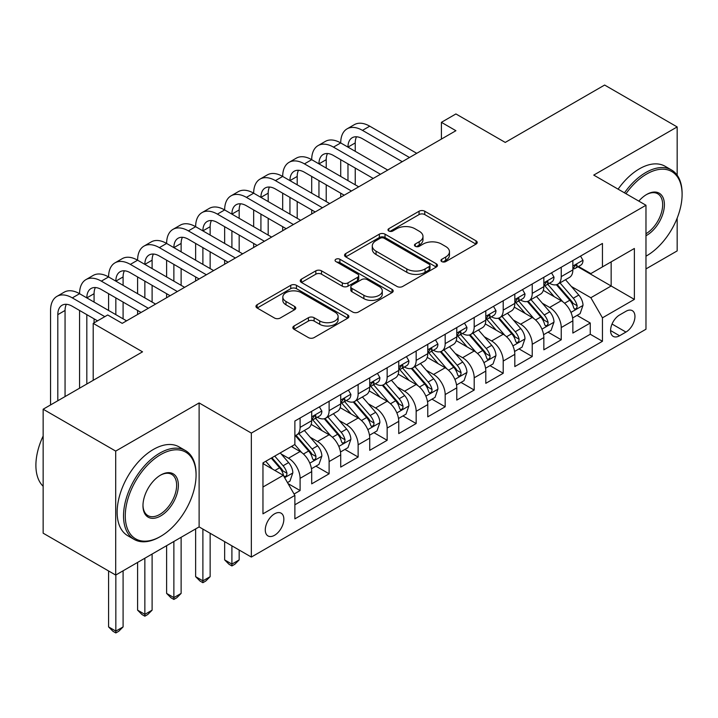 <?xml version="1.0" encoding="UTF-8"?>
<svg xmlns="http://www.w3.org/2000/svg" width="718" height="718" viewBox="0 0 718 718"><rect width="100%" height="100%" fill="white"/><g stroke="black" fill="none" stroke-linecap="round" stroke-linejoin="round"><path stroke-width="1.08" d="M441.776 261.585A2.818 1.624 0 0 0 445.77 261.585L476.025 244.12A4.03 2.325 0 0 0 477.21 242.469A4.03 2.325 0 0 0 476.025 240.826L424.76 211.227A4.03 2.325 0 0 0 419.061 211.227L388.806 228.701A2.818 1.624 0 0 0 387.98 229.85A2.818 1.624 0 0 0 388.806 230.999A2.818 1.624 0 0 0 392.791 230.999L396.704 228.746A12.888 7.44 0 0 1 414.932 228.746L419.204 231.205A12.888 7.44 0 0 1 422.983 236.473A12.888 7.44 0 0 1 419.204 241.733L415.291 243.994A2.818 1.624 0 0 0 414.466 245.143A2.818 1.624 0 0 0 415.291 246.292A2.818 1.624 0 0 0 419.276 246.292L423.198 244.03A12.888 7.44 0 0 1 441.426 244.03L445.699 246.498A12.888 7.44 0 0 1 449.468 251.767A12.888 7.44 0 0 1 445.699 257.026L441.776 259.288A2.818 1.624 0 0 0 440.951 260.437A2.818 1.624 0 0 0 441.776 261.585L441.776 259.288M274.563 535.278A13.13 7.584 120 0 0 283.143 523.709A13.13 7.584 120 0 0 281.124 513.182A13.13 7.584 120 0 0 274.563 513.837A13.13 7.584 120 0 0 265.983 525.405A13.13 7.584 120 0 0 267.993 535.933A13.13 7.584 120 0 0 274.563 535.278M294.03 326.008A4.03 2.325 0 0 0 292.854 327.65A4.03 2.325 0 0 0 294.03 329.293L308.417 337.604A4.03 2.325 0 0 0 314.107 337.604L347.718 318.2A4.03 2.325 0 0 0 348.894 316.548A4.03 2.325 0 0 0 347.718 314.906L296.453 285.306A4.03 2.325 0 0 0 290.754 285.306L257.143 304.71A4.03 2.325 0 0 0 255.967 306.353A4.03 2.325 0 0 0 257.143 308.004L274.518 318.029A4.03 2.325 0 0 0 280.217 318.029L294.595 309.727A4.03 2.325 0 0 0 295.78 308.085A4.03 2.325 0 0 0 294.595 306.442L285.979 301.461A10.779 6.22 0 0 1 282.829 297.064A10.779 6.22 0 0 1 289.48 291.32A10.779 6.22 0 0 1 301.219 292.666L334.974 312.151A10.779 6.22 0 0 1 338.124 316.548A10.779 6.22 0 0 1 331.474 322.301A10.779 6.22 0 0 1 319.734 320.946L314.107 317.706A4.03 2.325 0 0 0 308.417 317.706L294.03 326.008L294.03 329.293M677.164 175.201L677.164 126.933L604.628 85.047L505.248 142.424L455.912 113.947L441.408 122.329L455.912 130.703L122.222 323.36L107.718 314.978L93.205 323.36L93.205 380.316M115.697 451.092L115.697 575.064L199.119 526.904L199.119 402.933L115.697 451.092L43.152 409.215L142.532 351.838L93.205 323.36M199.119 402.933L251.345 433.089L645.976 205.249L645.976 329.221L251.345 557.06L251.345 433.089M677.164 126.933L593.741 175.093L645.976 205.249M396.991 286.455A4.03 2.325 0 0 0 402.69 286.455L436.293 267.051A4.03 2.325 0 0 0 437.477 265.409A4.03 2.325 0 0 0 436.293 263.766L385.027 234.167A4.03 2.325 0 0 0 379.328 234.167L345.726 253.571A4.03 2.325 0 0 0 344.541 255.213A4.03 2.325 0 0 0 345.726 256.864L396.991 286.455M337.029 262.196A2.818 1.624 0 0 1 339.883 262.6L339.883 259.243L392.01 289.336A4.03 2.325 0 0 1 393.186 290.978A4.03 2.325 0 0 1 392.01 292.63L358.399 312.034A4.03 2.325 0 0 1 352.7 312.034L301.434 282.434L301.434 279.14A4.03 2.325 0 0 0 300.259 280.783A4.03 2.325 0 0 0 301.434 282.434M301.434 279.14L315.821 270.839A4.03 2.325 0 0 1 321.511 270.839L342.306 282.838A4.03 2.325 0 0 0 348.006 282.838L357.546 277.336A4.03 2.325 0 0 0 358.722 275.685A4.03 2.325 0 0 0 357.546 274.043L335.898 261.549A2.818 1.624 0 0 1 335.073 260.392A2.818 1.624 0 0 1 336.814 258.893A2.818 1.624 0 0 1 339.883 259.243M115.697 575.064L43.152 533.187L43.152 409.215M645.976 268.909L677.164 250.905L677.164 218.11M294.075 494.029L300.097 490.547L288.053 483.6M281.205 454.009L288.492 458.219A16.415 9.478 60 0 1 300.097 478.323L311.702 471.618L311.702 483.851L329.113 473.799L315.911 466.17M310.221 437.253L317.509 441.462A16.415 9.478 60 0 1 329.113 461.566L340.718 454.862L340.718 467.095L358.129 457.043L344.927 449.423M339.237 420.506L346.525 424.715A16.415 9.478 60 0 1 358.129 444.81L369.734 438.115L369.734 450.339L387.146 440.287L373.943 432.667M368.253 403.749L375.541 407.959A16.415 9.478 60 0 1 387.146 428.063L398.75 421.358L398.75 433.591L416.162 423.539L402.96 415.919M397.269 387.002L404.557 391.202A16.415 9.478 60 0 1 416.162 411.306L427.766 404.611L427.766 416.835L445.178 406.783L431.976 399.163M426.286 370.246L433.573 374.455A16.415 9.478 60 0 1 445.178 394.559L456.783 387.855L456.783 400.088L474.194 390.036L460.992 382.407M455.302 353.498L462.589 357.699A16.415 9.478 60 0 1 474.194 377.803L485.799 371.098L485.799 383.331L503.21 373.279L490.008 365.659M484.318 336.742L491.606 340.951A16.415 9.478 60 0 1 503.21 361.055L514.815 354.351L514.815 366.584L532.226 356.532L519.024 348.903M513.334 319.986L520.622 324.195A16.415 9.478 60 0 1 532.226 344.299L543.84 337.595L543.84 349.828L561.243 339.776L561.243 327.543A16.415 9.478 -120 0 0 549.638 307.439L542.35 303.238M548.04 332.156L561.243 339.776M311.702 471.618A16.415 9.478 -120 0 0 300.097 451.514L291.391 446.488M340.718 454.862A16.415 9.478 -120 0 0 329.113 434.758L311.172 424.401M369.734 438.115A16.415 9.478 -120 0 0 358.129 418.011L340.188 407.653M398.75 421.358A16.415 9.478 -120 0 0 387.146 401.254L369.205 390.897M427.766 404.611A16.415 9.478 -120 0 0 416.162 384.507L398.221 374.141M456.783 387.855A16.415 9.478 -120 0 0 445.178 367.751L427.237 357.393M485.799 371.098A16.415 9.478 -120 0 0 474.194 351.003L456.253 340.637M514.815 354.351A16.415 9.478 -120 0 0 503.21 334.247L485.269 323.89M543.84 337.595A16.415 9.478 -120 0 0 532.226 317.491L514.285 307.133M625.952 311.298L619.571 314.978A12.718 7.342 120 0 0 611.26 326.187A12.718 7.342 120 0 0 613.208 336.383A12.718 7.342 120 0 0 619.571 335.755L625.952 332.066A12.718 7.342 120 0 0 634.263 320.856A12.718 7.342 120 0 0 632.316 310.67A12.718 7.342 120 0 0 625.952 311.298M262.959 487.028L283.269 475.307L294.874 495.411L294.874 518.863L602.447 341.283L602.447 317.832L590.842 297.728L571.366 286.482M294.874 495.411L262.959 513.837L262.959 462.904L294.874 444.478L294.874 421.026L602.447 243.447L602.447 266.899L634.371 248.473L634.371 299.397L602.447 317.832M317.356 417.248L317.509 417.337A16.415 9.478 60 0 0 325.712 418.154L337.316 411.45A16.415 9.478 -120 0 0 340.718 403.938L340.718 394.559M346.372 400.5L346.525 400.59A16.415 9.478 60 0 0 354.728 401.398L366.333 394.703A16.415 9.478 -120 0 0 369.734 387.181L369.734 377.803M375.388 383.744L375.541 383.834A16.415 9.478 60 0 0 383.744 384.651L395.349 377.946A16.415 9.478 -120 0 0 398.75 370.434L398.75 361.046M404.405 366.997L404.557 367.077A16.415 9.478 60 0 0 412.76 367.894L424.374 361.19A16.415 9.478 -120 0 0 427.766 353.678L427.766 344.299M433.421 350.24L433.573 350.33A16.415 9.478 60 0 0 441.776 351.138L453.39 344.443A16.415 9.478 -120 0 0 456.783 336.93L456.783 327.543M462.437 333.484L462.589 333.574A16.415 9.478 60 0 0 470.793 334.391L482.406 327.686A16.415 9.478 -120 0 0 485.799 320.174L485.799 310.795M491.453 316.737L491.606 316.826A16.415 9.478 60 0 0 499.809 317.634L511.422 310.939A16.415 9.478 -120 0 0 514.815 303.418L514.815 294.039M520.469 299.98L520.622 300.07A16.415 9.478 60 0 0 528.834 300.887L540.439 294.183A16.415 9.478 -120 0 0 543.84 286.67L543.84 277.283M294.874 504.79L590.259 334.247L590.259 323.019L572.856 333.071L572.856 320.847A16.415 9.478 -120 0 0 561.243 300.743L543.302 290.377M549.485 283.233L549.638 283.323A16.415 9.478 -120 0 0 557.85 284.131A16.415 9.478 -120 0 0 561.243 276.618L561.243 267.24M557.85 284.131L569.455 277.426A16.415 9.478 -120 0 0 572.856 269.914L572.856 260.535M300.097 418.011L300.097 427.389A16.415 9.478 60 0 1 296.696 434.902A16.415 9.478 60 0 1 294.874 435.566M296.696 434.902L308.3 428.206A16.415 9.478 -120 0 0 311.702 420.685L311.702 411.306M329.113 401.254L329.113 410.642A16.415 9.478 60 0 1 325.712 418.154M358.129 384.507L358.129 393.886A16.415 9.478 60 0 1 354.728 401.398M387.146 367.751L387.146 377.129A16.415 9.478 60 0 1 383.744 384.651M416.162 350.994L416.162 360.382A16.415 9.478 60 0 1 412.76 367.894M445.178 334.247L445.178 343.626A16.415 9.478 60 0 1 441.776 351.138M474.194 317.491L474.194 326.878A16.415 9.478 60 0 1 470.793 334.391M503.21 300.743L503.21 310.122A16.415 9.478 60 0 1 499.809 317.634M532.226 283.987L532.226 293.366A16.415 9.478 60 0 1 528.834 300.887M532.226 344.299L532.226 356.532M503.21 361.055L503.21 373.279M474.194 377.803L474.194 390.036M445.178 394.559L445.178 406.783M416.162 411.306L416.162 423.539M387.146 428.063L387.146 440.287M358.129 444.81L358.129 457.043M329.113 461.566L329.113 473.799M300.097 478.323L300.097 490.547M283.269 475.307L262.959 463.577M590.842 297.728L611.153 285.997L611.153 261.873L634.371 248.473M577.927 266.818L634.371 299.397M578.502 266.477L590.842 273.603L602.447 266.899M199.119 526.904L251.345 557.06M441.408 122.329L441.408 139.077M577.057 315.399L590.259 323.019M590.259 334.247L602.447 341.283M442.907 261.989L445.699 260.374A12.888 7.44 0 0 0 449.468 255.114L449.468 251.767M422.983 236.473L422.983 239.821A12.888 7.44 0 0 1 419.204 245.08L416.422 246.696M475.971 244.147L424.76 214.583A4.03 2.325 0 0 0 419.061 214.583L389.928 231.402M436.239 267.087L385.027 237.514A4.03 2.325 0 0 0 379.328 237.514L345.78 256.891M429.176 266.566A2.818 1.624 0 0 0 430.001 265.409A2.818 1.624 0 0 0 429.176 264.26L384.175 238.277A2.818 1.624 0 0 0 380.19 238.277L376.061 240.665A12.888 7.44 0 0 0 372.283 245.924A12.888 7.44 0 0 0 376.061 251.183L406.819 268.945A12.888 7.44 0 0 0 425.047 268.945L429.176 266.566L429.176 269.914A2.818 1.624 0 0 0 430.001 268.765L430.001 265.409M372.283 245.924L372.283 249.272A12.888 7.44 0 0 0 376.061 254.54L376.061 251.183M429.176 269.914L425.047 272.301A12.888 7.44 0 0 1 406.819 272.301L376.061 254.54M301.488 282.461L315.821 274.186L315.821 270.839M358.722 275.685L358.722 279.042A4.03 2.325 0 0 1 357.546 280.684L348.006 286.195A4.03 2.325 0 0 1 342.306 286.195L321.511 274.186A4.03 2.325 0 0 0 315.821 274.186M339.883 262.6L391.956 292.657M363.882 295.295A10.779 6.22 0 0 0 375.622 296.651A10.779 6.22 0 0 0 382.272 290.898A10.779 6.22 0 0 0 379.122 286.5L367.23 279.634A4.03 2.325 0 0 0 361.531 279.634L351.991 285.145A4.03 2.325 0 0 0 350.815 286.787A4.03 2.325 0 0 0 351.991 288.43L363.882 295.295L363.882 298.652A10.779 6.22 0 0 0 375.622 299.998A10.779 6.22 0 0 0 382.272 294.245L382.272 290.898M350.815 286.787L350.815 290.135A4.03 2.325 0 0 0 351.991 291.786L351.991 288.43M363.882 298.652L351.991 291.786M338.124 316.548L338.124 319.905A10.779 6.22 0 0 1 331.474 325.649A10.779 6.22 0 0 1 319.734 324.303L314.107 321.054A4.03 2.325 0 0 0 308.417 321.054L294.084 329.329M282.829 297.064L282.829 300.42A10.779 6.22 0 0 0 285.979 304.818L285.979 301.461M294.542 309.754L285.979 304.818M347.665 318.227L296.453 288.663A4.03 2.325 0 0 0 290.754 288.663L257.197 308.031M572.605 317.966L580.108 313.64L583.007 305.267A10.878 6.282 -120 0 0 578.771 295.053L565.515 279.706M562.858 301.802L547.708 284.256M554.233 296.696L545.438 286.509A26.054 15.042 -120 0 0 544.63 285.602M556.369 284.723L569.778 300.25A10.878 6.282 60 0 1 573.655 307.735L574.445 309.027L575.917 308.821L576.895 307.627L577.137 305.724A10.878 6.282 -120 0 0 573.26 298.239L560.004 282.883M557.159 284.472L571.564 301.147A5.538 3.195 60 0 1 572.964 303.319L577.137 305.724M580.539 256.093L583.007 260.365A10.878 6.282 60 0 1 580.754 265.175L575.244 268.361A10.878 6.282 -120 0 0 577.137 265.857L576.904 264.888L575.549 265.166L573.655 267.868A10.878 6.282 60 0 1 572.856 269.412M50.556 404.943L50.556 310.454A30.775 17.77 60 0 1 56.928 296.372L64.18 292.181A30.775 17.77 60 0 1 79.572 293.707A30.775 17.77 60 0 1 85.945 279.616L93.196 275.425A30.775 17.77 60 0 1 108.589 276.951A30.775 17.77 60 0 1 114.961 262.86L122.213 258.677A30.775 17.77 60 0 1 137.605 260.203A30.775 17.77 60 0 1 143.977 246.112L151.229 241.921A30.775 17.77 60 0 1 166.621 243.447A30.775 17.77 60 0 1 172.993 229.356L180.245 225.174A30.775 17.77 60 0 1 195.637 226.691A30.775 17.77 60 0 1 202.009 212.609L209.261 208.417A30.775 17.77 60 0 1 224.653 209.943A30.775 17.77 60 0 1 231.025 195.852L238.277 191.661A30.775 17.77 60 0 1 253.669 193.187A30.775 17.77 60 0 1 260.042 179.096L267.302 174.914A30.775 17.77 60 0 1 282.686 176.44A30.775 17.77 60 0 1 289.058 162.349L296.319 158.157A30.775 17.77 60 0 1 311.702 159.683A30.775 17.77 60 0 1 318.074 145.592L325.335 141.41A30.775 17.77 60 0 1 340.718 142.936A30.775 17.77 60 0 1 347.09 128.845L354.351 124.654A30.775 17.77 60 0 1 369.734 126.18L416.745 153.32M347.09 128.845A30.775 17.77 60 0 1 362.482 130.371L409.484 157.502M573.215 268.873L573.26 268.873A10.878 6.282 -120 0 0 575.244 268.361M402.233 161.694L362.482 138.745A20.517 11.847 -120 0 0 352.224 137.73A20.517 11.847 -120 0 0 347.97 147.118L355.231 142.936L355.231 151.31M356.514 136.779A20.517 11.847 -120 0 0 355.231 142.936M347.97 163.875L347.97 180.622M355.231 168.057L355.231 184.813M340.718 197.208L340.718 193.187M340.718 176.44L340.718 159.683M645.976 256.182L646.703 255.761L645.976 256.182A50.063 28.908 120 0 0 646.703 255.761L646.703 255.761A50.063 28.908 120 0 0 682.1 194.443A50.063 28.908 120 0 0 646.703 174.007A50.063 28.908 120 0 0 625.979 193.707M624.48 192.846A51.292 29.617 -60 0 1 645.832 172.499A51.292 29.617 -60 0 1 671.474 169.96A51.292 29.617 -60 0 1 682.1 193.438L682.1 194.443M638.823 201.121A25.031 14.45 -60 0 1 646.703 194.443A25.031 14.45 -60 0 1 664.401 204.666A25.031 14.45 -60 0 1 646.703 235.324A25.031 14.45 -60 0 1 645.976 235.728M618.099 189.157A51.292 29.617 -60 0 1 639.442 168.811A51.292 29.617 -60 0 1 665.092 166.271L671.474 169.96M645.976 233.727A23.802 13.741 120 0 0 661.404 212.752A23.802 13.741 120 0 0 657.733 193.77A23.802 13.741 120 0 0 646.263 194.704M159.8 536.867L160.67 536.364A50.063 28.908 120 0 0 196.068 475.056A50.063 28.908 120 0 0 160.67 454.611A50.063 28.908 120 0 0 125.273 515.928A50.063 28.908 120 0 0 160.67 536.364L159.8 536.867A51.292 29.617 -60 0 1 134.158 539.406A51.292 29.617 -60 0 1 126.287 498.31A51.292 29.617 -60 0 1 159.8 453.103A51.292 29.617 -60 0 1 185.45 450.563A51.292 29.617 -60 0 1 196.068 474.051L196.068 475.056M160.67 515.928A25.031 14.45 -60 0 1 142.972 505.705A25.031 14.45 -60 0 1 160.67 475.056L160.67 475.056A25.031 14.45 -60 0 1 178.369 485.269A25.031 14.45 -60 0 1 160.67 515.928M142.981 505.194A23.802 13.741 120 0 0 147.899 515.596A23.802 13.741 120 0 0 159.8 514.42A23.802 13.741 120 0 0 175.354 493.445A23.802 13.741 120 0 0 171.701 474.374A23.802 13.741 120 0 0 160.231 475.316M134.158 539.406L127.768 535.727A51.292 29.617 -60 0 1 119.906 494.621A51.292 29.617 -60 0 1 153.419 449.423A51.292 29.617 -60 0 1 179.06 446.883L185.45 450.563M43.152 486.274A51.292 29.617 -60 0 1 43.152 436.014M543.589 334.723L551.092 330.397L553.991 322.014A10.878 6.282 -120 0 0 549.755 311.809L536.499 296.453M533.842 318.559L518.692 301.013M525.217 313.443L516.421 303.265A26.054 15.042 -120 0 0 515.614 302.359M527.353 301.47L540.762 316.997A10.878 6.282 60 0 1 544.639 324.491L545.429 325.784L546.901 325.577L547.879 324.374L548.121 322.481A10.878 6.282 -120 0 0 544.244 314.987L530.988 299.639M528.143 301.219L542.548 317.903A5.538 3.195 60 0 1 543.948 320.066L548.121 322.481M514.573 351.479L522.076 347.144L524.975 338.77A10.878 6.282 -120 0 0 520.738 328.557L507.482 313.21M504.826 335.306L489.676 317.76M496.201 330.199L487.405 320.022A26.054 15.042 -120 0 0 486.598 319.106M498.337 318.227L511.746 333.753A10.878 6.282 60 0 1 515.623 341.247L516.413 342.531L517.884 342.324L518.863 341.131L519.105 339.237A10.878 6.282 -120 0 0 515.228 331.743L501.972 316.396M499.127 317.975L513.532 334.66A5.538 3.195 60 0 1 514.932 336.823L519.105 339.237M485.556 368.226L493.06 363.9L495.959 355.518A10.878 6.282 -120 0 0 491.722 345.313L478.466 329.966M475.81 352.062L460.66 334.516M467.185 346.956L458.389 336.769A26.054 15.042 -120 0 0 457.581 335.862M469.321 334.983L482.729 350.501A10.878 6.282 60 0 1 486.607 357.995L487.396 359.287L488.868 359.081L489.847 357.887L490.089 355.984A10.878 6.282 -120 0 0 486.212 348.49L472.956 333.143M470.11 334.723L484.515 351.407A5.538 3.195 60 0 1 485.915 353.579L490.089 355.984M456.54 384.983L464.043 380.648L466.942 372.274A10.878 6.282 -120 0 0 462.706 362.06L449.45 346.713M446.793 368.81L431.644 351.273M438.168 363.703L429.373 353.525A26.054 15.042 -120 0 0 428.565 352.619M440.305 351.73L453.713 367.257A10.878 6.282 60 0 1 457.59 374.751L458.38 376.035L459.852 375.828L460.83 374.634L461.073 372.741A10.878 6.282 -120 0 0 457.195 365.247L443.939 349.899M441.085 351.479L455.499 368.163A5.538 3.195 60 0 1 456.89 370.326L461.073 372.741M551.523 272.849L553.991 277.121A10.878 6.282 60 0 1 551.738 281.932L546.227 285.118A10.878 6.282 -120 0 0 548.121 282.605L547.888 281.644L546.533 281.914L544.639 284.615A10.878 6.282 60 0 1 543.84 286.168M318.074 145.592A30.775 17.77 60 0 1 333.466 147.118L340.718 142.936L387.729 170.067M333.466 147.118L380.468 174.259M544.199 285.62L544.244 285.62A10.878 6.282 -120 0 0 546.227 285.118M373.216 178.45L333.466 155.492A20.517 11.847 -120 0 0 323.208 154.478A20.517 11.847 -120 0 0 318.954 163.875L326.214 159.683L326.214 168.057M327.498 153.535A20.517 11.847 -120 0 0 326.214 159.683M318.954 180.622L318.954 197.378M326.214 184.813L326.214 201.57M311.702 213.964L311.702 209.943M311.702 193.187L311.702 176.44M522.507 289.596L524.975 293.868A10.878 6.282 60 0 1 522.722 298.679L517.211 301.865A10.878 6.282 -120 0 0 519.105 299.361L518.872 298.401L517.516 298.67L515.623 301.372A10.878 6.282 60 0 1 514.815 302.915M289.058 162.349A30.775 17.77 60 0 1 304.45 163.875L311.702 159.683L358.713 186.824M304.45 163.875L351.452 191.015M515.183 302.377L515.228 302.377A10.878 6.282 -120 0 0 517.211 301.865M344.2 195.197L304.45 172.248A20.517 11.847 -120 0 0 294.192 171.234A20.517 11.847 -120 0 0 289.937 180.622L297.198 176.44L297.198 184.813M298.482 170.283A20.517 11.847 -120 0 0 297.198 176.44M289.937 197.378L289.937 214.126M297.198 201.57L297.198 218.317M282.686 230.711L282.686 226.691M282.686 209.943L282.686 193.187M493.49 306.353L495.959 310.625A10.878 6.282 60 0 1 493.706 315.435L488.195 318.621A10.878 6.282 -120 0 0 490.089 316.117L489.855 315.148L488.5 315.417L486.607 318.128A10.878 6.282 60 0 1 485.799 319.672M260.042 179.096A30.775 17.77 60 0 1 275.434 180.622L282.686 176.44L329.697 203.58M275.434 180.622L322.436 207.762M486.167 319.124L486.212 319.124A10.878 6.282 -120 0 0 488.195 318.621M315.184 211.954L275.434 189.005A20.517 11.847 -120 0 0 265.175 187.981A20.517 11.847 -120 0 0 260.921 197.378L268.182 193.187L268.182 201.57M269.465 187.039A20.517 11.847 -120 0 0 268.182 193.187M260.921 214.126L260.921 230.882M268.182 218.317L268.182 235.073M253.669 247.468L253.669 243.447M253.669 226.691L253.669 209.943M464.474 323.109L466.942 327.381A10.878 6.282 60 0 1 464.69 332.192L459.179 335.369A10.878 6.282 -120 0 0 461.073 332.865L460.839 331.904L459.484 332.174L457.59 334.875A10.878 6.282 60 0 1 456.783 336.428M231.025 195.852A30.775 17.77 60 0 1 246.418 197.378L253.669 193.187L300.68 220.327M246.418 197.378L293.42 224.519M457.151 335.88L457.195 335.88A10.878 6.282 -120 0 0 459.179 335.369M286.168 228.701L246.418 205.752A20.517 11.847 -120 0 0 236.159 204.738A20.517 11.847 -120 0 0 231.905 214.126L239.166 209.943L239.166 218.317M240.449 203.795A20.517 11.847 -120 0 0 239.166 209.943M231.905 230.882L231.905 247.638M239.166 235.073L239.166 251.821M224.653 264.224L224.653 260.203M224.653 243.447L224.653 226.691M427.524 401.73L435.027 397.404L437.926 389.03A10.878 6.282 -120 0 0 433.69 378.817L420.434 363.47M417.777 385.566L402.618 368.02M409.152 380.459L400.357 370.273A26.054 15.042 -120 0 0 399.549 369.366M411.288 368.487L424.697 384.013A10.878 6.282 60 0 1 428.574 391.498L429.364 392.791L430.836 392.584L431.814 391.391L432.056 389.488A10.878 6.282 -120 0 0 428.179 382.003L414.914 366.647M412.069 368.226L426.483 384.911A5.538 3.195 60 0 1 427.874 387.083L432.056 389.488M435.458 339.856L437.926 344.128A10.878 6.282 60 0 1 435.673 348.939L430.163 352.125A10.878 6.282 -120 0 0 432.056 349.621L431.823 348.652L430.468 348.921L428.574 351.632A10.878 6.282 60 0 1 427.766 353.175M202.009 212.609A30.775 17.77 60 0 1 217.401 214.126L224.653 209.943L271.655 237.084M217.401 214.126L264.404 241.266M428.134 352.637L428.179 352.637A10.878 6.282 -120 0 0 430.163 352.125M257.152 245.457L217.401 222.508A20.517 11.847 -120 0 0 207.143 221.494A20.517 11.847 -120 0 0 202.889 230.882L210.141 226.691L210.141 235.073M211.433 220.543A20.517 11.847 -120 0 0 210.141 226.691M202.889 247.638L202.889 264.386M210.141 251.821L210.141 268.577M195.637 280.971L195.637 276.951M195.637 260.203L195.637 243.447M398.508 418.486L406.011 414.16L408.91 405.778A10.878 6.282 -120 0 0 404.674 395.573L391.418 380.217M388.761 402.322L373.602 384.776M380.136 397.207L371.341 387.029A26.054 15.042 -120 0 0 370.533 386.122M382.272 385.234L395.681 400.761A10.878 6.282 60 0 1 399.558 408.255L400.348 409.547L401.811 409.332L402.798 408.138L403.04 406.244A10.878 6.282 -120 0 0 399.163 398.75L385.898 383.403M383.053 384.983L397.467 401.667A5.538 3.195 60 0 1 398.858 403.83L403.04 406.244M231.905 545.833L231.905 564.097L239.166 559.905L239.166 550.024M239.166 559.905L234.813 564.267L231.905 565.937L229.006 564.267L224.653 559.905L224.653 541.641M224.653 559.905L231.905 564.097L231.905 565.937M406.442 356.613L408.91 360.885A10.878 6.282 60 0 1 406.657 365.695L401.147 368.873A10.878 6.282 -120 0 0 403.04 366.368L402.807 365.408L401.452 365.677L399.558 368.379A10.878 6.282 60 0 1 398.75 369.932M172.993 229.356A30.775 17.77 60 0 1 188.385 230.882L195.637 226.691L242.639 253.831M188.385 230.882L235.387 258.022M399.118 369.384L399.163 369.384A10.878 6.282 -120 0 0 401.147 368.873M228.136 262.214L188.385 239.256A20.517 11.847 -120 0 0 178.127 238.241A20.517 11.847 -120 0 0 173.873 247.638L181.124 243.447L181.124 251.821M182.417 237.299A20.517 11.847 -120 0 0 181.124 243.447M173.873 264.386L173.873 281.142M181.124 268.577L181.124 285.324M166.621 297.728L166.621 293.707M166.621 276.951L166.621 260.203M369.492 435.243L376.986 430.908L379.894 422.534A10.878 6.282 -120 0 0 375.658 412.32L362.402 396.973M359.745 419.07L344.586 401.524M351.12 413.963L342.324 403.776A26.054 15.042 -120 0 0 341.517 402.87M353.247 401.99L366.665 417.517A10.878 6.282 60 0 1 370.542 425.002L371.332 426.295L372.795 426.088L373.782 424.894L374.024 422.992A10.878 6.282 -120 0 0 370.147 415.507L356.882 400.159M354.037 401.739L368.451 418.414A5.538 3.195 60 0 1 369.842 420.586L374.024 422.992M202.889 529.076L202.889 580.844L210.141 576.662L210.141 533.268M210.141 576.662L205.797 581.015L202.889 582.693L199.99 581.015L195.637 576.662L195.637 528.915M195.637 576.662L202.889 580.844L202.889 582.693M377.426 373.36L379.894 377.632A10.878 6.282 60 0 1 377.641 382.443L372.13 385.629A10.878 6.282 -120 0 0 374.024 383.125L373.791 382.156L372.436 382.434L370.542 385.135A10.878 6.282 60 0 1 369.734 386.679M143.977 246.112A30.775 17.77 60 0 1 159.369 247.638L166.621 243.447L213.623 270.587M159.369 247.638L206.371 274.77M370.102 386.14L370.147 386.14A10.878 6.282 -120 0 0 372.13 385.629M199.119 278.961L159.369 256.012A20.517 11.847 -120 0 0 149.111 254.998A20.517 11.847 -120 0 0 144.857 264.386L152.108 260.203L152.108 268.577M153.401 254.046A20.517 11.847 -120 0 0 152.108 260.203M144.857 281.142L144.857 297.889M152.108 285.324L152.108 302.081M137.605 314.475L137.605 310.454M137.605 293.707L137.605 276.951M340.476 451.99L347.97 447.664L350.878 439.281A10.878 6.282 -120 0 0 346.641 429.077L333.385 413.721M330.729 435.826L315.57 418.28M322.104 430.719L313.308 420.533A26.054 15.042 -120 0 0 312.501 419.626M324.231 418.738L337.648 434.264A10.878 6.282 60 0 1 341.526 441.758L342.315 443.051L343.778 442.844L344.766 441.642L344.999 439.748A10.878 6.282 -120 0 0 341.131 432.254L327.866 416.907M325.021 418.486L339.434 435.171A5.538 3.195 60 0 1 340.826 437.334L344.999 439.748M173.873 541.48L173.873 597.6L181.124 593.409L181.124 537.288M181.124 593.409L176.772 597.771L173.873 599.44L170.974 597.771L166.621 593.409L166.621 545.662M166.621 593.409L173.873 597.6L173.873 599.44M348.409 390.116L350.878 394.388A10.878 6.282 60 0 1 348.625 399.199L343.114 402.385A10.878 6.282 -120 0 0 344.999 399.881L344.775 398.912L343.419 399.181L341.526 401.892A10.878 6.282 60 0 1 340.718 403.435M114.961 262.86A30.775 17.77 60 0 1 130.353 264.386L137.605 260.203L184.607 287.335M130.353 264.386L177.355 291.526M341.086 402.888L341.131 402.888A10.878 6.282 -120 0 0 343.114 402.385M170.103 295.717L130.353 272.768A20.517 11.847 -120 0 0 120.094 271.745A20.517 11.847 -120 0 0 115.84 281.142L123.092 276.951L123.092 285.324M124.376 270.803A20.517 11.847 -120 0 0 123.092 276.951M115.84 297.889L115.84 314.646M123.092 302.081L123.092 318.837M108.589 310.454L108.589 293.707M311.459 468.746L318.954 464.411L321.861 456.038A10.878 6.282 -120 0 0 317.625 445.824L304.369 430.477M301.713 452.573L294.766 444.541M293.088 447.467L291.957 446.165M295.215 435.494L308.623 451.021A10.878 6.282 60 0 1 312.501 458.515L313.299 459.798L314.762 459.592L315.749 458.398L315.983 456.504A10.878 6.282 -120 0 0 312.106 449.01L298.85 433.663M296.004 435.243L310.418 451.927A5.538 3.195 60 0 1 311.809 454.09L315.983 456.504M144.857 558.227L144.857 614.357L152.108 610.165L152.108 554.045M152.108 610.165L147.755 614.518L144.857 616.197L141.958 614.518L137.605 610.165L137.605 562.418M137.605 610.165L144.857 614.357L144.857 616.197M319.393 406.873L321.861 411.136A10.878 6.282 60 0 1 319.609 415.955L314.089 419.132A10.878 6.282 -120 0 0 315.983 416.628L315.758 415.668L314.394 415.937L312.501 418.639A10.878 6.282 60 0 1 311.702 420.183M85.945 279.616A30.775 17.77 60 0 1 101.337 281.142L108.589 276.951L155.591 304.091M101.337 281.142L148.339 308.282M312.07 419.644L312.106 419.644A10.878 6.282 -120 0 0 314.089 419.132M141.087 312.465L101.337 289.516A20.517 11.847 -120 0 0 91.069 288.501A20.517 11.847 -120 0 0 86.824 297.889L94.076 293.707L94.076 302.081M95.359 287.55A20.517 11.847 -120 0 0 94.076 293.707M86.824 314.646L86.824 384.004M94.076 318.837L94.076 322.858M79.572 388.187L79.572 310.454M287.478 482.595L289.937 481.168L292.836 472.794A10.878 6.282 -120 0 0 288.609 462.58L280.262 452.914M272.472 469.069L265.75 461.288M264.071 464.223L262.959 462.93M271.26 458.111L279.607 467.777A10.878 6.282 60 0 1 283.484 475.262L284.283 476.555L285.746 476.348L286.733 475.154L286.967 473.252A10.878 6.282 -120 0 0 283.089 465.767L274.743 456.101M271.934 457.725L281.402 468.675A5.538 3.195 60 0 1 282.793 470.846L286.967 473.252M115.84 574.983L115.84 631.104L123.092 626.922L123.092 570.792M123.092 626.922L118.739 631.275L115.84 632.953L112.941 631.275L108.589 626.922L108.589 570.963M108.589 626.922L115.84 631.104L115.84 632.953M56.928 296.372A30.775 17.77 60 0 1 72.312 297.889L79.572 293.707L126.574 320.847M72.312 297.889L104.81 316.656M97.558 320.847L72.312 306.272A20.517 11.847 -120 0 0 62.053 305.249A20.517 11.847 -120 0 0 57.808 314.646L57.808 400.752M66.343 304.306A20.517 11.847 -120 0 0 65.06 310.454L65.06 396.569M288.492 458.219L300.097 451.514M317.509 441.462L329.113 434.758M346.525 424.715L358.129 418.011M375.541 407.959L387.146 401.254M404.557 391.202L416.162 384.507M433.573 374.455L445.178 367.751M462.589 357.699L474.194 351.003M491.606 340.951L503.21 334.247M520.622 324.195L532.226 317.491M549.638 307.439L561.243 300.743M561.243 276.618L572.856 269.914M300.097 427.389L311.702 420.685M329.113 410.642L340.718 403.938M358.129 393.886L369.734 387.181M387.146 377.129L398.75 370.434M416.162 360.382L427.766 353.678M445.178 343.626L456.783 336.93M474.194 326.878L485.799 320.174M503.21 310.122L514.815 303.418M532.226 293.366L543.84 286.67M561.243 327.543L572.856 320.847M612.041 324.033L625.952 332.066M610.578 330.558L619.571 335.755M445.699 260.374L445.699 257.026M415.291 246.292L415.291 243.994M419.204 245.08L419.204 241.733M388.806 230.999L388.806 228.701M419.061 214.583L419.061 211.227M424.76 214.583L424.76 211.227M476.025 244.12L476.025 240.826M345.726 256.864L345.726 253.571M379.328 237.514L379.328 234.167M385.027 237.514L385.027 234.167M436.293 267.051L436.293 263.766M406.819 272.301L406.819 268.945M425.047 272.301L425.047 268.945M321.511 274.186L321.511 270.839M342.306 286.195L342.306 282.838M348.006 286.195L348.006 282.838M357.546 280.684L357.546 277.336M392.01 292.63L392.01 289.336M308.417 321.054L308.417 317.706M314.107 321.054L314.107 317.706M319.734 324.303L319.734 320.946M294.595 309.727L294.595 306.442M257.143 308.004L257.143 304.71M290.754 288.663L290.754 285.306M296.453 288.663L296.453 285.306M347.718 318.2L347.718 314.906M570.954 312.393L582.935 305.473M573.26 298.239L578.771 295.053M564.59 303.238L569.778 300.25M582.935 260.239L572.856 266.064M369.734 126.18L362.482 130.371M575.728 265.05L577.137 265.857M541.937 329.149L553.919 322.229M544.244 314.987L549.755 311.809M535.574 319.995L540.762 316.997M512.921 345.896L524.903 338.977M515.228 331.743L520.738 328.557M506.558 336.751L511.746 333.753M483.896 362.653L495.887 355.733M486.212 348.49L491.722 345.313M477.542 353.498L482.729 350.501M454.88 379.4L466.871 372.48M457.195 365.247L462.706 362.06M448.526 370.255L453.713 367.257M553.919 276.995L543.84 282.82M546.712 281.797L548.121 282.605M524.903 293.743L514.815 299.568M517.696 298.553L519.105 299.361M495.887 310.499L485.799 316.324M488.68 315.301L490.089 316.117M466.871 327.255L456.783 333.071M459.664 332.057L461.073 332.865M425.864 396.156L437.854 389.237M428.179 382.003L433.69 378.817M419.509 387.002L424.697 384.013M437.854 344.003L427.766 349.828M430.647 348.804L432.056 349.621M396.848 412.913L408.838 405.993M399.163 398.75L404.674 395.573M390.493 403.758L395.681 400.761M408.838 360.759L398.75 366.575M401.631 365.561L403.04 366.368M367.831 429.66L379.822 422.74M370.147 415.507L375.658 412.32M361.477 420.506L366.665 417.517M379.822 377.506L369.734 383.331M372.615 382.317L374.024 383.125M338.815 446.416L350.806 439.497M341.131 432.254L346.641 429.077M332.461 437.262L337.648 434.264M350.806 394.263L340.718 400.088M343.599 399.064L344.999 399.881M309.799 463.164L321.79 456.244M312.106 449.01L317.625 445.824M303.445 454.018L308.623 451.021M321.79 411.019L311.702 416.835M314.583 415.821L315.983 416.628M284.642 477.694L292.773 473M283.089 465.767L288.609 462.58M274.913 470.478L279.607 467.777M65.06 310.454L57.808 314.646"/></g></svg>

